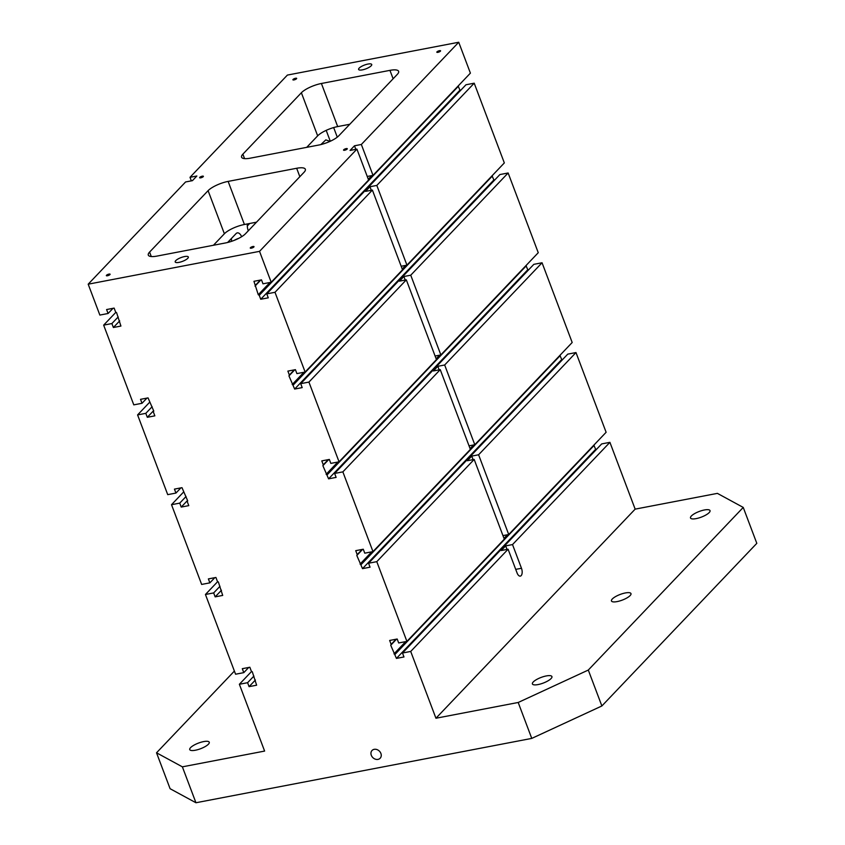 <?xml version="1.0" encoding="UTF-8"?>
<svg xmlns="http://www.w3.org/2000/svg" width="845" height="845" viewBox="0 0 845 845"><rect width="100%" height="100%" fill="white"/><g stroke="black" fill="none" stroke-linecap="round" stroke-linejoin="round"><path stroke-width="1.27" d="M376.817 185.425L474.203 83.19L504.328 162.927L406.941 265.15L376.817 185.425L369.962 186.734L365.536 191.382L372.391 190.072L402.516 269.798L305.129 372.032L296.901 373.606L295.412 369.656L287.87 371.103L289.36 375.053L294.303 369.867M367.248 176.468L373.015 175.369L470.401 73.135L458.729 42.25L287.395 75.078L190.009 177.313L191.35 180.851M305.129 372.032L274.995 292.296L266.777 293.87L268.266 297.82L260.725 299.267L259.235 295.317L258.274 294.736L253.944 281.311L261.485 279.864L262.975 283.814L271.203 282.241L368.589 180.017L356.917 149.121L350.062 150.442L354.488 145.794L361.343 144.474L458.729 42.25M355.829 149.333L354.488 145.794M356.917 149.121L259.531 251.356L88.186 284.184L185.583 181.96L192.438 180.65L196.864 176.003L190.009 177.313M359.167 68.118A7.013 2.028 159.3 0 1 366.223 64.473A7.013 2.028 159.3 0 1 371.726 64.484A7.013 2.028 159.3 0 1 365.874 68.857A7.013 2.028 159.3 0 1 358.597 69.448A7.013 2.028 159.3 0 1 359.167 68.118M175.771 260.619A7.013 2.028 159.3 0 1 182.826 256.986A7.013 2.028 159.3 0 1 188.329 256.996A7.013 2.028 159.3 0 1 182.478 261.369A7.013 2.028 159.3 0 1 175.2 261.95A7.013 2.028 159.3 0 1 175.771 260.619M293.067 79.419A2.007 0.581 159.3 0 1 295.085 78.384A2.007 0.581 159.3 0 1 296.658 78.384A2.007 0.581 159.3 0 1 294.979 79.641A2.007 0.581 159.3 0 1 292.898 79.8A2.007 0.581 159.3 0 1 293.067 79.419M106.512 275.248A2.007 0.581 159.3 0 1 108.53 274.213A2.007 0.581 159.3 0 1 110.093 274.213A2.007 0.581 159.3 0 1 108.424 275.47A2.007 0.581 159.3 0 1 106.343 275.628A2.007 0.581 159.3 0 1 106.512 275.248M250.437 247.669A2.007 0.581 159.3 0 1 252.454 246.634A2.007 0.581 159.3 0 1 254.018 246.634A2.007 0.581 159.3 0 1 252.349 247.881A2.007 0.581 159.3 0 1 250.268 248.05A2.007 0.581 159.3 0 1 250.437 247.669M343.714 149.755A2.007 0.581 159.3 0 1 345.732 148.72A2.007 0.581 159.3 0 1 347.295 148.72A2.007 0.581 159.3 0 1 345.626 149.966A2.007 0.581 159.3 0 1 343.545 150.135A2.007 0.581 159.3 0 1 343.714 149.755M436.992 51.841A2.007 0.581 159.3 0 1 439.009 50.806A2.007 0.581 159.3 0 1 440.583 50.806A2.007 0.581 159.3 0 1 438.904 52.052A2.007 0.581 159.3 0 1 436.823 52.221A2.007 0.581 159.3 0 1 436.992 51.841M199.79 177.334A2.007 0.581 159.3 0 1 201.807 176.299A2.007 0.581 159.3 0 1 203.381 176.299A2.007 0.581 159.3 0 1 201.701 177.556A2.007 0.581 159.3 0 1 199.621 177.714A2.007 0.581 159.3 0 1 199.79 177.334M250.257 158.173L318.797 145.034A16.044 4.637 -20.7 0 0 338.824 135.77L397.319 74.371A16.044 4.637 -20.7 0 0 398.618 71.318A16.044 4.637 -20.7 0 0 389.946 70.357L321.406 83.486A16.044 4.637 -20.7 0 0 301.38 92.749L242.874 154.16A16.044 4.637 -20.7 0 0 241.575 157.202A16.044 4.637 -20.7 0 0 250.257 158.173M208.092 190.664L149.597 252.074A16.044 4.637 -20.7 0 0 148.297 255.116A16.044 4.637 -20.7 0 0 156.98 256.088L225.52 242.948A16.044 4.637 -20.7 0 0 245.546 233.685L304.042 172.285A16.044 4.637 -20.7 0 0 305.341 169.232A16.044 4.637 -20.7 0 0 296.658 168.271L228.129 181.4A16.044 4.637 -20.7 0 0 208.092 190.664L224.379 233.769L213.426 245.272M248.293 230.801A8.017 3.95 -100.8 0 1 247.363 223.936M320.878 144.579L325.821 139.869L330.004 141.39M326.191 130.373L330.3 141.252M227.601 242.494L236.093 233.579A8.017 3.95 -100.8 0 1 237.297 232.882A8.017 3.95 -100.8 0 1 241.659 236.695M507.011 549.419L505.669 545.881L501.243 550.528L508.099 549.218L517.055 572.921A5.619 2.767 79.2 0 0 520.33 576.11A5.619 2.767 79.2 0 0 521.481 568.273L512.524 544.571L609.91 442.336L601.693 443.91L402.484 653.016L403.973 656.966L396.442 658.413L390.728 645.253L391.15 644.408L389.651 640.457L397.192 639.01L398.682 642.961L406.91 641.387L504.296 539.152L474.172 459.426L467.317 460.736L471.742 456.089L478.597 454.779L575.984 352.555L567.766 354.129L368.557 563.235L370.047 567.185L362.516 568.632L356.801 555.471L357.213 554.616L355.724 550.665L363.265 549.229L364.755 553.179L372.983 551.595L470.369 449.371L440.245 369.645L433.39 370.955L437.816 366.308L444.671 364.998L542.057 262.763L533.839 264.337L334.631 473.443L336.12 477.393L328.589 478.84L322.874 465.679L323.286 464.834L321.797 460.884L329.339 459.437L330.828 463.387L339.056 461.814L436.442 359.59L406.318 279.853L399.463 281.163L403.889 276.526L410.744 275.206L508.13 172.982L499.913 174.556L300.704 383.662L302.193 387.612L294.651 389.059L288.948 375.898L289.36 375.053M505.669 545.881L512.524 544.571M508.099 549.218L410.712 651.442L402.484 653.016M410.712 651.442L435.946 718.239L635.155 509.134L609.91 442.336M469.028 445.833L474.795 444.724L572.181 342.5L542.057 262.763M372.983 551.595L342.859 471.869L440.245 369.645M88.186 284.184L99.858 315.069L108.086 313.495L106.597 309.545L114.128 308.098L115.628 312.058L116.578 312.639L120.919 326.064L113.378 327.501L111.889 323.55L103.66 325.135L133.785 404.861L142.013 403.287L140.523 399.336L148.055 397.889L153.769 411.05L153.357 411.895L154.846 415.846L147.305 417.293L145.815 413.342L137.587 414.916L167.722 494.642L175.94 493.068L174.45 489.118L181.992 487.671L187.696 500.832L187.284 501.687L188.773 505.637L181.231 507.074L179.742 503.124L171.514 504.697L201.649 584.434L209.866 582.86L208.377 578.909L215.919 577.462L217.408 581.413L218.369 581.994L222.7 595.419L215.158 596.866L213.669 592.915L205.441 594.489L235.575 674.215L243.793 672.641L242.304 668.691L249.845 667.244L251.335 671.194L252.296 671.786L256.626 685.2L249.085 686.647L247.596 682.697L239.367 684.27L264.612 751.078L182.372 766.837L156.526 752.8L234.382 671.078M239.367 684.27L251.652 671.395M190.59 747.624A10.425 3.01 159.3 0 1 201.078 742.216A10.425 3.01 159.3 0 1 209.254 742.227A10.425 3.01 159.3 0 1 200.561 748.733A10.425 3.01 159.3 0 1 189.745 749.599A10.425 3.01 159.3 0 1 190.59 747.624M461.043 89.95L459.933 90.161L458.127 86.021M474.203 83.19L465.975 84.764L266.777 293.87M494.969 179.742L493.86 179.953L492.054 175.813M508.13 172.982L538.254 252.708L440.868 354.942L410.744 275.206M528.896 269.523L527.787 269.735L525.981 265.594M562.823 359.315L561.714 359.526L559.908 355.375M575.984 352.555L606.118 432.281L508.722 534.515L478.597 454.779M596.75 449.096L595.64 449.308L593.834 445.167M156.526 752.8L170.098 788.712L195.945 802.75L531.758 738.403L518.196 702.48L588.3 670.053L743.241 507.422L717.394 493.374L635.155 509.134M182.372 766.837L195.945 802.75M378 759.391A5.619 4.605 43.6 0 1 371.969 756.571A5.619 4.605 43.6 0 1 372.032 750.487A5.619 4.605 43.6 0 1 379.278 751.025A5.619 4.605 43.6 0 1 380.166 758.229A5.619 4.605 43.6 0 1 378 759.391M435.946 718.239L518.196 702.48M368.557 563.235L376.786 561.661L406.91 641.387M342.859 471.869L334.631 473.443M300.704 383.662L308.921 382.088L339.056 461.814M259.531 251.356L271.203 282.241M247.596 682.697L253.912 676.074M249.085 686.647L255.401 680.024M243.793 672.641L248.736 667.455M205.441 594.489L217.714 581.603M213.669 592.915L219.985 586.282M215.158 596.866L221.474 590.232M209.866 582.86L214.81 577.674M171.514 504.697L183.787 491.822M179.742 503.124L186.058 496.501M181.231 507.074L187.548 500.451M175.94 493.068L180.883 487.892M137.587 414.916L149.861 402.03M145.815 413.342L152.132 406.709M147.305 417.293L153.621 410.659M142.013 403.287L146.956 398.101M103.66 325.135L115.934 312.249M111.889 323.55L118.205 316.928M113.378 327.501L119.694 320.878M108.086 313.495L113.019 308.319M255.433 285.261L260.376 280.075M255.021 286.106L260.862 279.991M258.274 294.736L269.946 282.483M368.293 179.246L371.768 175.602M259.235 295.317L458.444 86.211M260.725 299.267L459.933 90.161M274.995 292.296L372.391 190.072M406.941 265.15L401.174 266.26M288.948 375.898L294.789 369.772M292.212 384.517L303.873 372.265M402.231 269.027L405.695 265.393M293.162 385.109L492.371 176.003M294.651 389.059L493.86 179.953M308.921 382.088L406.318 279.853M440.868 354.942L435.101 356.041M323.286 464.834L328.23 459.648M322.874 465.679L328.716 459.564M326.138 474.298L337.799 462.057M436.157 358.819L439.622 355.175M327.089 474.89L526.298 265.784M328.589 478.84L527.787 269.735M474.795 444.724L444.671 364.998M357.213 554.616L362.156 549.44M356.801 555.471L362.642 549.345M360.065 564.09L371.737 551.838M470.084 448.6L473.549 444.966M361.016 564.682L560.224 355.576M362.516 568.632L561.714 359.526M376.786 561.661L474.172 459.426M508.722 534.515L502.955 535.614M391.15 644.408L396.083 639.221M390.728 645.253L396.569 639.126M393.992 653.872L405.663 641.63M504.011 538.392L507.475 534.748M394.942 654.463L594.151 445.357M396.442 658.413L595.64 449.308M691.358 515.999A10.425 3.01 159.3 0 1 701.846 510.591A10.425 3.01 159.3 0 1 710.022 510.612A10.425 3.01 159.3 0 1 701.339 517.119A10.425 3.01 159.3 0 1 690.513 517.985A10.425 3.01 159.3 0 1 691.358 515.999M533.258 681.957A10.425 3.01 159.3 0 1 543.757 676.549A10.425 3.01 159.3 0 1 551.922 676.57A10.425 3.01 159.3 0 1 543.24 683.077A10.425 3.01 159.3 0 1 532.413 683.943A10.425 3.01 159.3 0 1 533.258 681.957M612.308 598.978A10.425 3.01 159.3 0 1 622.797 593.57A10.425 3.01 159.3 0 1 630.972 593.591A10.425 3.01 159.3 0 1 622.29 600.098A10.425 3.01 159.3 0 1 611.463 600.964A10.425 3.01 159.3 0 1 612.308 598.978M531.758 738.403L601.872 705.966L756.814 543.335L743.241 507.422M588.3 670.053L601.872 705.966M349.788 124.268L337.694 126.581A16.044 4.637 -20.7 0 0 317.657 135.855L306.703 147.357M373.015 175.369L361.343 144.474M439.157 369.846L437.816 366.308M473.084 459.638L471.742 456.089M371.304 190.273L369.962 186.734M405.23 280.065L403.889 276.526M228.129 181.4L244.416 224.495A16.044 4.637 -20.7 0 0 224.379 233.769M244.416 224.495L256.51 222.182M337.694 126.581L321.406 83.486M393.126 78.775L389.946 70.357M515.714 569.372L521.481 568.273M238.818 238.301A8.017 2.313 -20.7 0 0 234.276 240.339M231.498 238.396A8.017 6.58 -136.4 0 0 231.699 241.29M247.3 225.964L249.655 223.492M299.848 176.689L296.658 168.271M317.657 135.855L301.38 92.749M244.564 158.628L242.874 154.16M151.287 256.542L149.597 252.074M337.282 137.154L333.659 127.563"/></g></svg>
